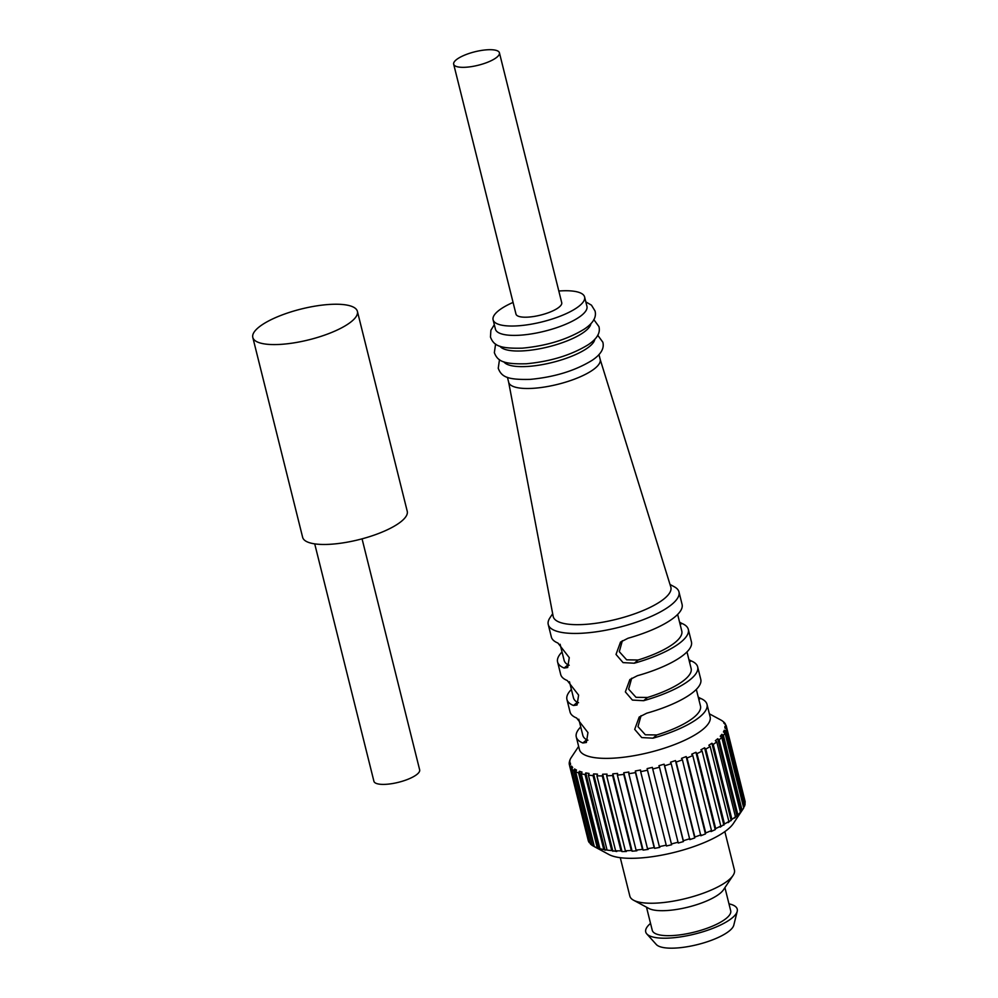 <?xml version="1.0" encoding="UTF-8"?>
<svg xmlns="http://www.w3.org/2000/svg" width="998" height="998" viewBox="0 0 998 998"><rect width="100%" height="100%" fill="white"/><g stroke="black" fill="none" stroke-linecap="round" stroke-linejoin="round"><path stroke-width="1.5" d="M357.396 311.364L407.234 511.263A53.892 15.868 166 0 1 401.695 521.093A53.892 15.868 166 0 1 344.609 542.625A53.892 15.868 166 0 1 302.644 537.336L252.806 337.449A53.892 15.868 -14 0 0 294.772 342.738A53.892 15.868 -14 0 0 351.845 321.206A53.892 15.868 -14 0 0 357.396 311.364A53.892 15.868 -14 0 0 315.43 306.074A53.892 15.868 -14 0 0 258.345 327.606A53.892 15.868 -14 0 0 252.806 337.449M362.062 538.845L419.659 769.857A23.578 6.936 166 0 1 417.239 774.161A23.578 6.936 166 0 1 392.264 783.592A23.578 6.936 166 0 1 373.913 781.272L314.719 543.873M453.678 64.221L515.978 314.083A23.578 6.936 -14 0 0 534.329 316.403A23.578 6.936 -14 0 0 559.304 306.985A23.578 6.936 -14 0 0 561.724 302.681L499.424 52.807A23.578 6.936 -14 0 0 481.073 50.499A23.578 6.936 -14 0 0 456.098 59.917A23.578 6.936 -14 0 0 453.678 64.221A23.578 6.936 -14 0 0 472.029 66.529A23.578 6.936 -14 0 0 497.004 57.111A23.578 6.936 -14 0 0 499.424 52.807M513.059 302.419A47.155 13.885 -14 0 0 497.94 311.189A47.155 13.885 -14 0 0 493.099 319.797L495.432 329.165A47.155 13.885 -14 0 0 520.42 335.178A47.155 13.885 -14 0 0 582.096 314.944A47.155 13.885 -14 0 0 586.936 306.349L584.603 296.98A47.155 13.885 -14 0 0 558.818 291.017M493.099 319.797A47.155 13.885 -14 0 0 529.813 324.425A47.155 13.885 -14 0 0 579.763 305.575A47.155 13.885 -14 0 0 584.603 296.98M499.998 346.231A47.155 13.885 -14 0 0 524.312 350.797A47.155 13.885 -14 0 0 585.988 330.563A47.155 13.885 -14 0 0 590.928 323.564M503.89 361.85A47.155 13.885 -14 0 0 528.204 366.416A47.155 13.885 -14 0 0 589.88 346.181A47.155 13.885 -14 0 0 594.82 339.17M508.618 382.034A47.155 13.885 -14 0 0 508.668 382.259A47.155 13.885 -14 0 0 545.395 386.887A47.155 13.885 -14 0 0 595.332 368.05A47.155 13.885 -14 0 0 600.185 359.442L598.95 354.515M508.643 382.147L553.166 616.352A60.629 17.852 -14 0 0 599.948 622.677A60.629 17.852 -14 0 0 664.643 598.376A60.629 17.852 -14 0 0 670.806 587.024L600.147 359.33M552.667 613.733L549.948 617.799A67.365 19.835 -14 0 0 548.251 624.523A67.365 19.835 -14 0 0 600.696 631.135A67.365 19.835 -14 0 0 672.053 604.214A67.365 19.835 -14 0 0 678.977 591.926A67.365 19.835 -14 0 0 674.311 586.787L670.007 584.466M548.251 624.523L551.358 637.011A67.365 19.835 -14 0 0 557.919 643.036L569.272 657.632L567.7 667.525L564.157 668.024A67.365 19.835 166 0 1 557.595 661.998L560.701 674.498A67.365 19.835 -14 0 0 567.263 680.524L578.615 695.107L577.044 705.012L573.501 705.499A67.365 19.835 166 0 1 566.939 699.473L570.045 711.973A67.365 19.835 -14 0 0 576.619 717.999L587.959 732.594L586.387 742.487L582.844 742.986A67.365 19.835 166 0 1 576.283 736.961L579.401 749.448A67.365 19.835 -14 0 0 631.846 756.072A67.365 19.835 -14 0 0 703.191 729.151A67.365 19.835 -14 0 0 710.127 716.863L707.008 704.363A67.365 19.835 166 0 1 700.085 716.651A67.365 19.835 166 0 1 652.966 738.183L641.739 737.572L634.703 729.388L639.194 717.038L646.741 713.196A67.365 19.835 -14 0 0 693.847 691.664A67.365 19.835 -14 0 0 700.783 679.376L697.664 666.889A67.365 19.835 166 0 1 690.741 679.176A67.365 19.835 166 0 1 643.623 700.696L632.395 700.085L625.359 691.901L629.85 679.563L637.398 675.708A67.365 19.835 -14 0 0 684.503 654.189A67.365 19.835 -14 0 0 691.439 641.901L688.321 629.401A67.365 19.835 166 0 1 681.397 641.702A67.365 19.835 166 0 1 634.279 663.221L623.051 662.61L616.016 654.426L620.506 642.088L628.054 638.233A67.365 19.835 -14 0 0 675.159 616.714A67.365 19.835 -14 0 0 682.083 604.414L678.977 591.926M557.595 661.998A67.365 19.835 166 0 1 562.036 651.981M566.939 699.473A67.365 19.835 166 0 1 571.38 689.456M576.283 736.961A67.365 19.835 166 0 1 580.724 726.943M578.64 746.417L570.893 758.068A80.838 23.802 -14 0 0 569.796 760.401L569.334 762.135A80.838 23.802 -14 0 0 569.272 764.268L570.232 762.746L570.582 764.293L569.621 765.815A80.838 23.802 -14 0 0 570.594 767.687L571.53 766.115L572.665 767.45L571.729 769.021A80.838 23.802 -14 0 0 573.725 770.593L574.599 768.971L576.507 770.069L575.634 771.679L594.321 846.641L608.967 854.538A67.365 19.835 -14 0 0 666.951 854.088A67.365 19.835 -14 0 0 728.116 829.101A67.365 19.835 -14 0 0 733.343 823.525L742.961 809.116A80.838 23.802 -14 0 0 743.697 807.918L725.01 732.956L723.45 731.971L724.311 730.174L725.858 731.16A80.838 23.802 -14 0 0 726.444 728.914L724.885 727.991L724.935 726.344L726.507 727.268A80.838 23.802 -14 0 0 726.307 726.095A80.838 23.802 -14 0 0 726.045 725.259L723.75 722.951L725.297 723.812A80.838 23.802 -14 0 0 723.812 722.09L722.29 720.868A80.838 23.802 -14 0 0 720.718 719.932L709.366 713.82M719.146 739.842L737.834 814.805L734.64 818.086L735.464 816.801L716.776 741.838L715.341 740.716L717.712 738.72L719.146 739.842A80.838 23.802 -14 0 0 721.754 737.297L720.244 736.25L721.878 734.328L723.388 735.389A80.838 23.802 -14 0 0 725.01 732.956L724.311 730.174M575.634 771.679A80.838 23.802 -14 0 0 578.591 772.914L579.389 771.267L582.021 772.078L581.223 773.737A80.838 23.802 -14 0 0 585.077 774.598L585.764 772.926L589.057 773.45L588.383 775.122A80.838 23.802 -14 0 0 593.049 775.608L593.598 773.912L597.478 774.136L596.929 775.82A80.838 23.802 -14 0 0 602.293 775.908L602.692 774.211L607.071 774.124L606.672 775.82A80.838 23.802 -14 0 0 612.61 775.508L612.847 773.812L617.612 773.425L617.375 775.109A80.838 23.802 -14 0 0 623.762 774.398L623.812 772.726L628.852 772.04L628.802 773.7A80.838 23.802 -14 0 0 635.464 772.614L635.327 770.98L640.529 770.007L640.666 771.641A80.838 23.802 -14 0 0 647.465 770.207L647.128 768.61L652.38 767.375L652.717 768.971A80.838 23.802 -14 0 0 659.478 767.212L658.954 765.678L664.107 764.206L664.643 765.753A80.838 23.802 -14 0 0 671.217 763.72L670.506 762.235L675.459 760.576L676.17 762.06A80.838 23.802 -14 0 0 682.407 759.802L681.509 758.38L686.15 756.571L687.036 757.993A80.838 23.802 -14 0 0 692.787 755.561L691.726 754.201L695.93 752.28L696.991 753.627A80.838 23.802 -14 0 0 702.118 751.07L700.92 749.797L704.588 747.801L705.798 749.086A80.838 23.802 -14 0 0 710.177 746.467L708.842 745.269L711.911 743.248L713.233 744.446L731.921 819.408A80.838 23.802 -14 0 0 735.464 816.801M731.921 819.408L728.141 822.639L728.864 821.429L710.177 746.467M705.798 749.086L724.486 824.036A80.838 23.802 -14 0 0 728.864 821.429M724.486 824.036L720.207 827.167L720.805 826.032L702.118 751.07M696.991 753.627L715.678 828.59A80.838 23.802 -14 0 0 720.805 826.032M715.678 828.59L715.229 829.65L711.025 831.584L711.487 830.511L692.787 755.561M687.036 757.993L705.736 832.956A80.838 23.802 -14 0 0 711.487 830.511M705.736 832.956L705.436 833.941L700.808 835.763L682.407 759.802M676.17 762.06L694.858 837.023A80.838 23.802 -14 0 0 701.095 834.765M694.858 837.023L694.745 837.958L689.793 839.617L671.217 763.72M664.643 765.753L683.331 840.715A80.838 23.802 -14 0 0 689.905 838.682M683.331 840.715L683.405 841.588L678.241 843.048L659.478 767.212M652.717 768.971L671.405 843.934A80.838 23.802 -14 0 0 678.166 842.175M671.405 843.934L671.666 844.757L666.427 845.98L647.465 770.207M640.666 771.641L659.366 846.603A80.838 23.802 -14 0 0 666.165 845.169M659.366 846.603L659.815 847.377L654.613 848.35L654.164 847.576L635.464 772.614M628.802 773.7L647.49 848.662A80.838 23.802 -14 0 0 654.164 847.576M647.49 848.662L648.139 849.41L643.099 850.109L642.45 849.36L623.762 774.398M617.375 775.109L636.063 850.071A80.838 23.802 -14 0 0 642.45 849.36M636.063 850.071L636.899 850.795L632.133 851.194L631.31 850.458L612.61 775.508M606.672 775.82L625.359 850.783A80.838 23.802 -14 0 0 631.31 850.458M625.359 850.783L626.357 851.494L621.991 851.593L620.993 850.87L602.293 775.908M596.929 775.82L615.616 850.783A80.838 23.802 -14 0 0 620.993 850.87M615.616 850.783L616.764 851.506L611.737 850.57L593.049 775.608M588.383 775.122L607.071 850.084A80.838 23.802 -14 0 0 611.737 850.57M607.071 850.084L603.778 849.56L585.077 774.598M581.223 773.737L599.91 848.687A80.838 23.802 -14 0 0 603.778 849.56M599.91 848.687L597.278 847.876L578.591 772.914M574.599 768.971L594.309 846.616A80.838 23.802 -14 0 0 597.278 847.876M593.885 846.354L592.413 845.555L573.725 770.593M571.729 769.021L590.417 843.984A80.838 23.802 -14 0 0 592.413 845.555M590.217 843.16L589.282 842.649L570.594 767.687M569.621 765.815L588.309 840.778A80.838 23.802 -14 0 0 589.282 842.649M620.269 857.681L629.85 896.117A53.892 15.868 -14 0 0 633.568 900.221A53.892 15.868 -14 0 0 679.95 899.859A53.892 15.868 -14 0 0 728.889 879.874A53.892 15.868 -14 0 0 733.068 875.421A53.892 15.868 -14 0 0 734.428 870.031L724.847 831.608M633.568 900.221L648.825 908.43A40.419 11.901 -14 0 0 683.618 908.155A40.419 11.901 -14 0 0 720.319 893.16A40.419 11.901 -14 0 0 723.45 889.829L733.068 875.421M646.492 907.17L652.268 930.336A40.419 11.901 -14 0 0 683.742 934.303A40.419 11.901 -14 0 0 726.544 918.148A40.419 11.901 -14 0 0 730.698 910.775L724.922 887.609M650.534 923.4A47.155 13.885 -14 0 0 646.791 933.903L656.297 944.495A40.419 11.901 -14 0 0 689.855 946.266A40.419 11.901 -14 0 0 729.663 930.647A40.419 11.901 -14 0 0 733.792 925.171L737.21 911.361A47.155 13.885 -14 0 0 728.977 903.839M646.791 933.903A47.155 13.885 -14 0 0 685.95 935.974A47.155 13.885 -14 0 0 732.395 917.748A47.155 13.885 -14 0 0 737.21 911.361M696.33 689.393L700.471 705.998A60.629 17.852 166 0 1 694.234 717.063A60.629 17.852 166 0 1 656.796 734.965L645.344 734.79L637.984 726.644L641.053 715.691M686.986 651.919L691.127 668.51A60.629 17.852 166 0 1 684.89 679.576A60.629 17.852 166 0 1 647.452 697.477L636 697.315L628.64 689.156L631.709 678.203M677.642 614.431L681.784 631.035A60.629 17.852 166 0 1 675.546 642.101A60.629 17.852 166 0 1 638.109 660.002L626.657 659.828L619.296 651.682L622.353 640.728M713.233 744.446A80.838 23.802 -14 0 0 716.776 741.838M731.197 820.618L711.911 743.248M723.874 825.171L704.588 747.801M715.229 829.65L695.93 752.28M705.436 833.941L686.15 756.571M694.745 837.958L675.459 760.576M683.405 841.588L664.107 764.206M647.128 768.61L666.427 845.98M635.327 770.98L654.613 848.35M623.812 772.726L643.099 850.109M612.847 773.812L632.133 851.194M602.692 774.211L621.991 851.593M593.598 773.912L612.884 851.294M585.764 772.926L605.062 850.296M579.389 771.267L598.675 848.637M571.53 766.115L572.091 768.41M569.646 765.765L569.272 764.268M569.983 761.162L569.796 760.401M725.297 723.812L725.596 725.01M726.507 727.268L745.194 802.23A80.838 23.802 -14 0 0 744.995 801.057L726.307 726.095M725.858 731.16L744.545 806.122A80.838 23.802 -14 0 0 745.132 803.877L726.444 728.914M725.421 728.315L724.935 726.344M744.545 806.122L743.597 807.544M723.388 735.389L742.075 810.339A80.838 23.802 -14 0 0 742.961 809.116M742.075 810.339L741.177 811.698L721.878 734.328M741.177 811.698L739.543 813.62L740.441 812.26L721.754 737.297M737.011 816.09L717.712 738.72M587.909 740.192L586.674 739.768A60.629 17.852 166 0 1 582.82 735.326L578.803 719.209M578.553 702.704L577.331 702.293A60.629 17.852 166 0 1 573.476 697.851L569.459 681.734M569.209 665.229L567.987 664.805A60.629 17.852 166 0 1 564.132 660.364L560.103 644.246M679.576 622.166L681.759 623.376A67.365 19.835 166 0 1 688.321 629.401M688.919 659.653L691.103 660.863A67.365 19.835 166 0 1 697.664 666.889M698.263 697.128L700.446 698.338A67.365 19.835 166 0 1 707.008 704.363M737.834 814.805A80.838 23.802 -14 0 0 740.441 812.26M567.987 664.805L564.157 668.024M634.279 663.221L638.109 660.002M680.199 624.686L681.759 623.376M577.331 702.293L573.501 705.499M643.623 700.696L647.452 697.477M689.543 662.161L691.103 660.863M586.674 739.768L582.844 742.986M652.966 738.183L656.796 734.965M698.887 699.648L700.446 698.338M494.322 324.712L490.891 330.238L490.455 337.037C493.773 345.745 499.736 348.701 522.441 348.152C546.767 345.844 567.425 339.482 584.379 329.066C593.149 323.202 596.704 317.164 595.033 310.964L591.465 305.163L585.838 301.895M495.594 344.048L494.347 352.656C497.665 361.363 503.628 364.307 526.333 363.771C550.671 361.463 571.318 355.101 588.271 344.684C597.041 338.821 600.596 332.783 598.925 326.583L593.798 319.56M499.487 359.667L498.239 368.274C501.557 376.982 507.52 379.926 530.225 379.377C554.564 377.082 575.21 370.72 592.163 360.303C600.933 354.427 604.489 348.402 602.829 342.189L597.69 335.178M507.446 377.331L508.668 382.259"/></g></svg>
